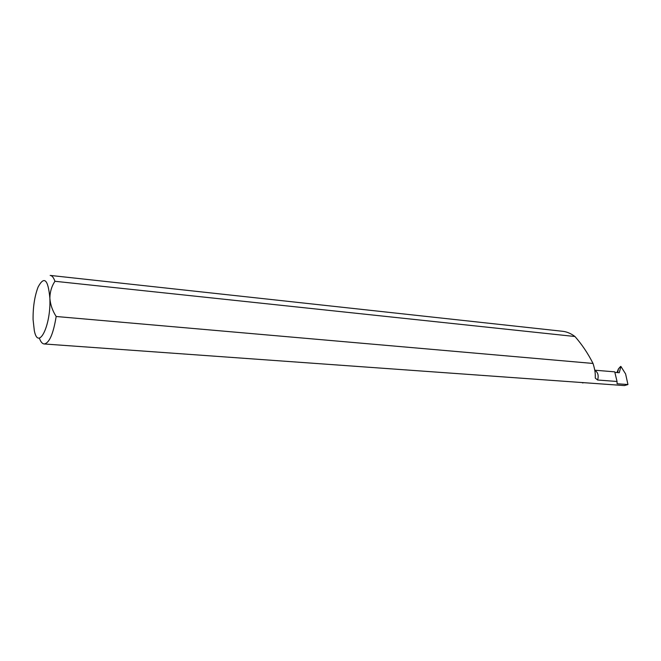 <?xml version="1.0" encoding="UTF-8"?>
<svg xmlns="http://www.w3.org/2000/svg" width="661" height="661" viewBox="0 0 661 661"><rect width="100%" height="100%" fill="white"/><g stroke="black" fill="none" stroke-linecap="round" stroke-linejoin="round"><path stroke-width="0.99" d="M615.052 372.383L619.266 372.73L620.902 366.442L625.603 373.936L627.95 384.545L624.372 385.586L44.221 343.968C49.344 343.051 53.326 333.896 56.168 316.495C52.459 310.67 50.36 304.581 49.864 298.235C48.137 279.363 44.221 275.62 38.107 287.014C34.628 296.136 32.951 307.01 33.083 319.635L34.314 330.632C38.264 351.255 51.145 325.699 49.864 298.235C49.955 291.947 51.641 286.296 54.937 281.28C53.64 277.562 52.054 275.604 50.178 275.414L562.817 331.31C566.94 331.797 570.98 333.532 574.954 336.507L54.937 281.28M44.221 343.968C42.263 343.811 40.643 341.828 39.346 338.035M56.168 316.495L593.024 363.451C594.743 368.846 595.495 373.391 595.28 377.092L595.305 378.142L597.618 380.017L617.043 381.48L614.73 371.846L594.751 370.201M617.638 372.597L618.448 368.863L616.977 372.54M618.448 368.863L620.638 366.417M627.95 384.545L617.093 383.744L617.043 381.48M582.985 382.942L582.548 382.909M593.024 363.451C588.026 353.528 582.002 344.546 574.954 336.507M597.618 380.017C598.874 375.448 597.924 372.226 594.784 370.358M595.247 373.829L595.313 378.15"/></g></svg>
